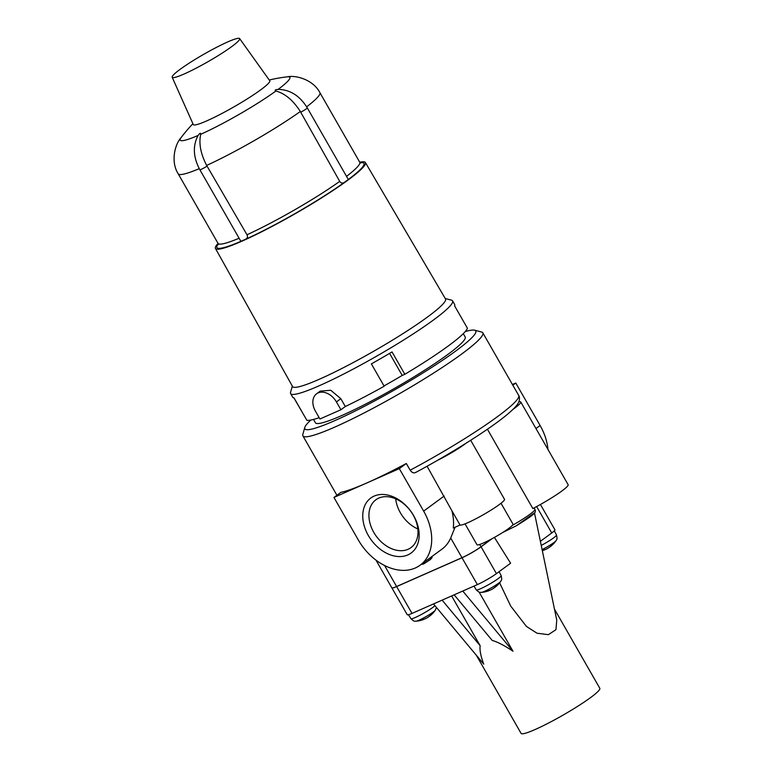 <?xml version="1.0" encoding="UTF-8"?>
<svg xmlns="http://www.w3.org/2000/svg" width="772" height="772" viewBox="0 0 772 772"><rect width="100%" height="100%" fill="white"/><g stroke="black" fill="none" stroke-linecap="round" stroke-linejoin="round"><path stroke-width="1.16" d="M451.948 510.871L460.054 525.037L453.289 528.019A49.244 35.309 -126.3 0 0 451.948 510.871L427.07 466.23M470.688 440.281L504.512 499.33A25.708 2.818 150.2 0 1 484.459 514.065A25.708 2.818 150.2 0 1 460.054 525.037M465.97 443.263A25.708 2.818 150.2 0 1 437.386 460.401M534.224 513.023L516.294 525.78C529.1 517.944 535.372 513.361 535.112 512.029A2.596 2.538 -153.6 0 0 535.035 509.645A25.92 2.847 150.2 0 1 512.386 525.356M534.05 507.937L535.035 509.645M516.294 525.78L502.408 532.67M494.408 537.409L510.601 563.213L496.435 573.625A15.556 1.708 150.2 0 1 477.376 584.597L412.007 613.412A15.556 1.708 150.2 0 1 407.24 614.724L391.877 587.897A15.556 1.708 150.2 0 1 391.867 587.859A15.556 1.708 150.2 0 0 396.644 586.585L462.013 557.77L396.74 586.537A15.556 1.708 150.2 0 1 392.205 587.965M534.494 512.984L556.757 620.128L555.965 629.663L548.371 634.671L537.023 633.223L526.408 626.42L510.697 606.059L499.629 582.821M476.382 655.303L521.1 733.4A45.355 4.979 -29.8 0 0 562.933 715.181A45.355 4.979 -29.8 0 0 599.825 688.315L554.479 609.137M454.148 594.836L492.208 640.432C497.622 641.957 504.55 645.566 512.994 651.24L479.132 592.124M442.105 600.143L480.165 645.739L451.639 595.945M480.165 645.739C479.518 649.937 480.715 656.065 483.745 664.132L433.507 603.936M550.098 546.74A25.901 18.567 -126.3 0 0 551.276 545.872A25.901 18.567 -126.3 0 0 552.627 544.588A24.772 17.052 -113.8 0 1 551.478 545.437A25.901 18.567 53.7 0 1 548.921 547.609A25.92 25.92 0 0 1 546.499 549.008A25.901 17.824 -113.8 0 1 543.401 550.089A24.772 17.766 53.7 0 1 542.311 550.581M542.32 550.629A25.901 17.824 66.2 0 0 543.922 550.137A25.901 17.824 66.2 0 0 545.206 549.567M494.784 587.405A25.901 18.567 -126.3 0 0 495.962 586.537A25.901 18.567 -126.3 0 0 497.313 585.253A24.772 17.052 -113.8 0 1 496.164 586.093A25.901 18.567 53.7 0 1 493.597 588.274A25.92 25.92 0 0 1 491.185 589.663A25.901 17.824 -113.8 0 1 488.078 590.754A24.772 17.766 53.7 0 1 486.727 591.342A25.901 17.824 66.2 0 0 488.608 590.802A25.901 17.824 66.2 0 0 489.892 590.233M501.018 503.248L512.994 524.159A20.738 2.277 150.2 0 1 503.093 532.236A20.738 2.277 150.2 0 1 483.359 543.025A20.738 2.277 150.2 0 1 477.009 544.771L465.033 523.86M492.179 538.634L481.072 546.798A15.556 1.708 150.2 0 1 462.013 557.77L477.376 584.597M540.429 504.483L554.923 529.785A15.556 1.708 150.2 0 1 551.748 532.969L540.381 541.317M368.331 535.498A34.103 24.453 -126.3 0 0 416.87 545.997A34.103 24.453 -126.3 0 0 387.698 495.055A34.103 24.453 -126.3 0 0 368.331 535.498M399.327 468.633L333.958 497.448L358.285 539.927A49.244 35.309 -126.3 0 0 420.142 565.191A49.244 35.309 -126.3 0 0 423.654 511.112L399.327 468.633L406.313 463.499A103.67 11.377 150.2 0 1 366.642 483.04A103.67 11.377 150.2 0 1 340.944 492.314L333.958 497.448M547.975 449.487A49.244 35.309 -126.3 0 0 540.111 425.507L515.783 383.028L512.425 384.504M410.164 470.206C412.094 472.84 414.053 473.516 416.05 472.223L415.654 472.474C451.137 453.492 489.477 429.28 506.886 414.776C516.246 406.892 517.636 404.161 518.157 403.216C520.347 399.568 519.247 395.631 518.678 395.418A103.67 11.377 -29.8 0 1 410.164 470.206L406.313 463.499M384.562 565.49L396.605 586.517A15.556 1.708 150.2 0 1 391.838 587.83L375.974 560.115M310.807 420.065A98.488 10.808 -29.8 0 0 304.766 427.495L302.827 434.472A103.67 11.377 -29.8 0 0 302.894 435.871A103.67 11.377 -29.8 0 0 398.516 394.222A103.67 11.377 -29.8 0 0 482.828 332.828A103.67 11.377 -29.8 0 0 481.651 332.057L474.655 330.194A98.488 10.808 -29.8 0 0 465.188 331.642M304.766 427.495A98.488 10.808 -29.8 0 0 395.669 389.262A98.488 10.808 -29.8 0 0 474.655 330.194M431.616 556.757L432.079 557.567L430.293 559.632L424.204 563.608L422.477 564.361L422.12 563.734M423.635 562.624L424.204 563.608M428.006 559.411L428.566 560.395M429.522 558.301L430.293 559.632M429.406 616.22A25.901 18.567 -126.3 0 0 430.593 615.352A25.901 18.567 -126.3 0 0 431.934 614.068A24.772 17.052 -113.8 0 1 430.795 614.908A25.901 18.567 53.7 0 1 428.228 617.089A25.92 25.92 0 0 1 425.806 618.478A25.901 17.824 -113.8 0 1 422.709 619.569A24.772 17.766 53.7 0 1 421.348 620.167A25.901 17.824 66.2 0 0 423.23 619.617A25.901 17.824 66.2 0 0 424.523 619.048M462.746 591.043L512.994 651.24M373.773 532.362A29.664 21.269 -126.3 0 0 411.032 547.589A29.664 21.269 -126.3 0 0 410.598 511.083A29.664 21.269 -126.3 0 0 375.887 499.783A29.664 21.269 -126.3 0 0 373.773 532.362M395.708 498.847A29.664 21.269 -126.3 0 0 400.388 512.791A29.664 21.269 -126.3 0 0 417.835 528.955M492.102 538.682L481.062 546.788A15.556 1.708 150.2 0 1 462.003 557.76L461.974 557.702A15.556 1.708 150.2 0 0 481.033 546.73L491.687 538.895M396.605 586.517L461.974 557.702L450.694 537.997L454.776 527.942M487.412 429.222L532.854 508.565A31.102 3.416 150.2 0 0 568.134 484.7L520.762 401.98A31.102 3.416 150.2 0 1 512.994 409.372M518.852 401.836A31.102 3.416 150.2 0 1 520.762 401.98M420.142 565.191L441.97 549.143A49.244 35.309 -126.3 0 0 450.694 537.997M512.82 385.209L515.783 383.028M278.132 89.388L278.364 89.369C290.282 89.745 299.922 95.911 307.304 107.897A5.182 0.511 150.2 0 1 305.239 109.595A5.182 0.511 150.2 0 1 300.694 112.181L300.318 111.496C293.225 100.399 285.109 93.566 275.951 90.99C274.417 90.227 275.15 89.687 278.132 89.388A63.179 6.929 -29.8 0 0 287.271 76.833L287.271 76.833A155.51 155.51 0 0 0 269.235 80.018M340.828 398.69L330.773 390.265L320.226 391.115L316.568 393.807A15.807 11.339 -126.3 0 0 315.439 411.167L319.926 418.993L340.915 409.749L345.306 406.516L340.828 398.69L336.428 401.923A15.807 11.339 -126.3 0 0 316.568 393.807M305.567 418.048L293.949 397.937M319.164 417.671A93.306 10.239 -29.8 0 1 306.86 420.306L294.055 397.956A93.306 10.239 150.2 0 1 292.685 397.184L290.639 393.614A93.306 10.239 -29.8 0 0 376.697 356.124A93.306 10.239 -29.8 0 0 452.575 300.868A93.306 10.239 -29.8 0 0 451.523 300.173L445.241 298.503M292.318 386.096L290.571 392.35A93.306 10.239 -29.8 0 0 290.639 393.614M345.306 406.516A93.306 10.239 -29.8 0 0 384.176 386.232L371.371 363.873A93.306 10.239 150.2 0 0 392.022 351.935L404.827 374.295A93.306 10.239 -29.8 0 0 467.436 328.264L454.631 305.915A93.306 10.239 150.2 0 0 454.621 304.448L452.575 300.868M389.59 353.383L402.222 375.433A90.199 9.901 150.2 0 1 384.002 385.932M402.222 375.433L404.827 374.295M218.042 243.383A86.416 9.486 -29.8 0 0 215.446 248.439L292.569 386.55A88.124 9.669 -29.8 0 0 373.851 351.163A88.124 9.669 -29.8 0 0 445.512 298.967L365.417 162.554A86.416 9.486 -29.8 0 0 359.742 162.236M215.446 248.439A86.416 9.486 -29.8 0 0 295.145 213.738A86.416 9.486 -29.8 0 0 365.417 162.554M313.5 419.437L315.401 422.776A86.31 9.467 -29.8 0 0 395.003 388.094A86.31 9.467 -29.8 0 0 465.198 336.988L463.287 333.658M200.72 134.299C198.684 143.37 200.652 153.744 206.645 165.42L246.992 234.765C247.928 236.637 247.522 238.114 245.747 239.195L240.874 241.327L199.851 169.724C193.367 157.633 192.643 146.448 197.69 136.171L198.134 135.438C199.88 133.016 200.739 132.639 200.72 134.299A63.179 6.929 -29.8 0 0 275.951 90.99M307.304 107.897L348.326 179.5L344.215 182.51C342.363 183.514 340.867 183.128 339.719 181.381L300.694 112.181M340.915 409.749L336.428 401.923M180.127 69.335A38.88 4.265 -29.8 0 0 172.175 77.239A38.88 4.265 -29.8 0 0 208.054 61.663A38.88 4.265 -29.8 0 0 239.648 38.6A38.88 4.265 -29.8 0 0 216.382 47.41A38.88 4.265 -29.8 0 0 180.127 69.335M172.175 77.239L193.28 124.524A44.062 4.835 -29.8 0 0 207.62 120.5A44.062 4.835 -29.8 0 0 249.404 97.523A44.062 4.835 -29.8 0 0 269.746 80.732L239.648 38.6M542.108 549.606A11.435 1.254 -29.8 0 0 556.072 540.661C556.409 539.213 557.722 540.458 556.487 534.977L554.315 530.846M495.962 586.537A25.92 25.92 0 0 0 500.758 581.326A11.435 1.254 -29.8 0 1 493.752 586.421A11.435 1.254 -29.8 0 1 483.571 591.738A11.435 1.254 -29.8 0 1 481.419 592.394C480.001 591.96 480.406 593.716 476.305 589.885A14.33 1.573 -29.8 0 0 489.516 584.124A14.33 1.573 -29.8 0 0 501.173 575.642L499.088 571.676M481.072 546.798L496.435 573.625M536.636 506.567L551.748 532.969M396.644 586.585L412.007 613.412M430.593 615.352A25.92 25.92 0 0 0 435.379 610.141A11.435 1.254 -29.8 0 1 428.373 615.236A11.435 1.254 -29.8 0 1 418.192 620.553A11.435 1.254 -29.8 0 1 416.04 621.209C414.622 620.775 415.037 622.531 410.936 618.7A14.33 1.573 -29.8 0 0 421.464 614.435A14.33 1.573 -29.8 0 0 434.964 605.692M541.24 545.447A14.33 1.573 -29.8 0 0 556.487 534.977M479.73 544.463L481.062 546.788M423.654 511.112L444.151 496.049M535.971 428.547L540.111 425.507M239.098 238.23A81.639 8.955 -29.8 0 1 218.051 243.402L178.207 173.835A81.639 8.955 -29.8 0 0 199.263 168.663M245.747 239.195A84.756 9.303 -29.8 0 0 344.215 182.51M218.283 244A84.756 9.303 -29.8 0 0 240.893 241.346M348.326 179.5A84.756 9.303 -29.8 0 0 360.148 162.747M206.645 165.42A81.639 8.955 -29.8 0 0 300.318 111.496M207.041 166.105A5.182 0.511 150.2 0 1 202.438 168.769A5.182 0.511 150.2 0 1 199.851 169.724M192.923 123.723A155.51 155.51 0 0 0 181.053 137.667L181.053 137.667A63.179 6.929 -29.8 0 0 198.134 135.438M306.658 106.816A81.639 8.955 -29.8 0 0 319.907 92.679C313.374 79.892 296.149 74.884 287.271 76.833M346.531 176.363A81.639 8.955 -29.8 0 0 359.752 162.245L360.688 163.075M246.992 234.765A81.639 8.955 -29.8 0 0 339.719 181.381M551.276 545.872A25.92 25.92 0 0 0 556.072 540.661M542.33 550.687A25.92 25.92 0 0 0 543.922 550.137M476.305 589.885L473.96 586.102M500.758 581.326C501.096 579.878 502.408 581.123 501.173 575.642M481.419 592.394A25.92 25.92 0 0 0 488.608 590.802M302.894 435.871L336.92 495.277M482.828 332.828L518.678 395.418M410.936 618.7L408.475 614.734M435.379 610.141L436.392 607.4M416.04 621.209A25.92 25.92 0 0 0 423.23 619.617M178.207 173.835C170.487 161.724 174.877 144.345 181.053 137.667M218.051 243.402L218.293 244.637M319.907 92.679L359.752 162.245"/></g></svg>
